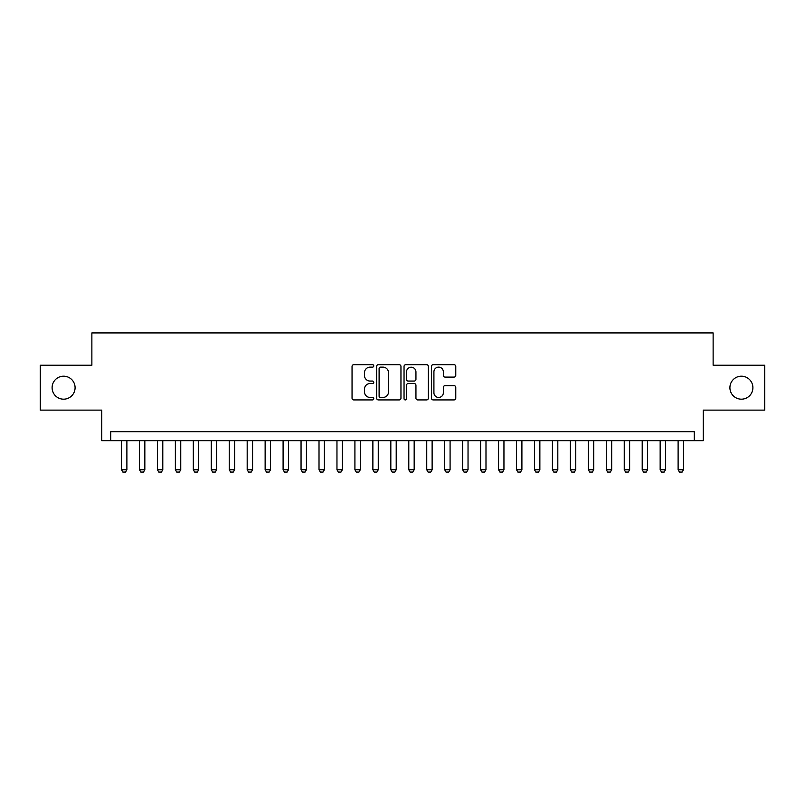 <?xml version="1.0" encoding="UTF-8"?>
<svg xmlns="http://www.w3.org/2000/svg" width="805" height="805" viewBox="0 0 805 805"><rect width="100%" height="100%" fill="white"/><g stroke="black" fill="none" stroke-linecap="round" stroke-linejoin="round"><path stroke-width="1.21" d="M373.772 365.913A1.238 1.238 0 0 0 372.534 364.675L353.808 364.675A1.761 1.761 0 0 0 352.047 366.436L352.047 398.163A1.761 1.761 0 0 0 353.808 399.924L372.534 399.924A1.238 1.238 0 0 0 373.772 398.686A1.238 1.238 0 0 0 372.534 397.459L370.119 397.459A5.635 5.635 0 0 1 364.474 391.814L364.474 389.177A5.635 5.635 0 0 1 370.119 383.532L372.534 383.532A1.238 1.238 0 0 0 373.772 382.305A1.238 1.238 0 0 0 372.534 381.067L370.119 381.067A5.635 5.635 0 0 1 364.474 375.422L364.474 372.785A5.635 5.635 0 0 1 370.119 367.14L372.534 367.14A1.238 1.238 0 0 0 373.772 365.913M729.914 387.688A11.491 11.491 0 0 0 741.405 399.179A11.491 11.491 0 0 0 752.896 387.688A11.491 11.491 0 0 0 741.405 376.197A11.491 11.491 0 0 0 729.914 387.688M52.104 387.688A11.491 11.491 0 0 0 63.595 399.179A11.491 11.491 0 0 0 75.086 387.688A11.491 11.491 0 0 0 63.595 376.197A11.491 11.491 0 0 0 52.104 387.688M454.01 377.102A1.761 1.761 0 0 0 455.771 375.341L455.771 366.436A1.761 1.761 0 0 0 454.01 364.675L433.211 364.675A1.761 1.761 0 0 0 431.45 366.436L431.45 398.163A1.761 1.761 0 0 0 433.211 399.924L454.01 399.924A1.761 1.761 0 0 0 455.771 398.163L455.771 387.406A1.761 1.761 0 0 0 454.01 385.645L445.105 385.645A1.761 1.761 0 0 0 443.344 387.406L443.344 392.739A4.719 4.719 0 0 1 438.634 397.459A4.719 4.719 0 0 1 433.915 392.739L433.915 371.86A4.719 4.719 0 0 1 438.634 367.14A4.719 4.719 0 0 1 443.344 371.86L443.344 375.341A1.761 1.761 0 0 0 445.105 377.102L454.01 377.102M694.272 440.657L703.248 440.657L703.248 410.127L764.75 410.127L764.75 365.239L713.129 365.239L713.129 332.928L91.871 332.928L91.871 365.239L40.25 365.239L40.25 410.127L101.752 410.127L101.752 440.657L694.272 440.657L694.272 431.681L110.728 431.681L110.728 440.657M400.96 366.436A1.761 1.761 0 0 0 399.2 364.675L378.4 364.675A1.761 1.761 0 0 0 376.639 366.436L376.639 398.163A1.761 1.761 0 0 0 378.4 399.924L399.2 399.924A1.761 1.761 0 0 0 400.96 398.163L400.96 366.436M405.8 364.675L426.6 364.675A1.761 1.761 0 0 1 428.361 366.436L428.361 398.163A1.761 1.761 0 0 1 426.6 399.924L417.704 399.924A1.761 1.761 0 0 1 415.944 398.163L415.944 385.293A1.761 1.761 0 0 0 414.173 383.532L408.276 383.532A1.761 1.761 0 0 0 406.505 385.293L406.505 398.686A1.238 1.238 0 0 1 405.277 399.924A1.238 1.238 0 0 1 404.04 398.686L404.04 366.436A1.761 1.761 0 0 1 405.8 364.675M380.332 367.14A1.238 1.238 0 0 0 379.105 368.378L379.105 396.221A1.238 1.238 0 0 0 380.332 397.459L382.888 397.459A5.635 5.635 0 0 0 388.533 391.814L388.533 372.785A5.635 5.635 0 0 0 382.888 367.14L380.332 367.14M415.944 371.95A4.719 4.719 0 0 0 411.224 367.231A4.719 4.719 0 0 0 406.505 371.95L406.505 379.306A1.761 1.761 0 0 0 408.276 381.067L414.173 381.067A1.761 1.761 0 0 0 415.944 379.306L415.944 371.95M121.495 440.657L121.495 469.748L126.888 469.748L126.888 440.657M126.888 469.748L125.54 472.072L122.843 472.072L121.495 469.748M139.456 440.657L139.456 469.748L144.84 469.748L144.84 440.657M144.84 469.748L143.491 472.072L140.805 472.072L139.456 469.748M157.408 440.657L157.408 469.748L162.791 469.748L162.791 440.657M162.791 469.748L161.453 472.072L158.756 472.072L157.408 469.748M175.369 440.657L175.369 469.748L180.753 469.748L180.753 440.657M180.753 469.748L179.404 472.072L176.708 472.072L175.369 469.748M193.321 440.657L193.321 469.748L198.704 469.748L198.704 440.657M198.704 469.748L197.356 472.072L194.669 472.072L193.321 469.748M211.272 440.657L211.272 469.748L216.666 469.748L216.666 440.657M216.666 469.748L215.317 472.072L212.621 472.072L211.272 469.748M229.234 440.657L229.234 469.748L234.617 469.748L234.617 440.657M234.617 469.748L233.269 472.072L230.572 472.072L229.234 469.748M247.185 440.657L247.185 469.748L252.569 469.748L252.569 440.657M252.569 469.748L251.23 472.072L248.534 472.072L247.185 469.748M265.137 440.657L265.137 469.748L270.53 469.748L270.53 440.657M270.53 469.748L269.182 472.072L266.485 472.072L265.137 469.748M283.098 440.657L283.098 469.748L288.482 469.748L288.482 440.657M288.482 469.748L287.133 472.072L284.447 472.072L283.098 469.748M301.05 440.657L301.05 469.748L306.443 469.748L306.443 440.657M306.443 469.748L305.095 472.072L302.398 472.072L301.05 469.748M319.011 440.657L319.011 469.748L324.395 469.748L324.395 440.657M324.395 469.748L323.047 472.072L320.35 472.072L319.011 469.748M336.963 440.657L336.963 469.748L342.346 469.748L342.346 440.657M342.346 469.748L340.998 472.072L338.311 472.072L336.963 469.748M354.914 440.657L354.914 469.748L360.308 469.748L360.308 440.657M360.308 469.748L358.96 472.072L356.263 472.072L354.914 469.748M372.876 440.657L372.876 469.748L378.259 469.748L378.259 440.657M378.259 469.748L376.911 472.072L374.224 472.072L372.876 469.748M390.827 440.657L390.827 469.748L396.211 469.748L396.211 440.657M396.211 469.748L394.873 472.072L392.176 472.072L390.827 469.748M408.789 440.657L408.789 469.748L414.173 469.748L414.173 440.657M414.173 469.748L412.824 472.072L410.127 472.072L408.789 469.748M426.741 440.657L426.741 469.748L432.124 469.748L432.124 440.657M432.124 469.748L430.776 472.072L428.089 472.072L426.741 469.748M444.692 440.657L444.692 469.748L450.086 469.748L450.086 440.657M450.086 469.748L448.737 472.072L446.04 472.072L444.692 469.748M462.654 440.657L462.654 469.748L468.037 469.748L468.037 440.657M468.037 469.748L466.689 472.072L464.002 472.072L462.654 469.748M480.605 440.657L480.605 469.748L485.989 469.748L485.989 440.657M485.989 469.748L484.65 472.072L481.954 472.072L480.605 469.748M498.557 440.657L498.557 469.748L503.95 469.748L503.95 440.657M503.95 469.748L502.602 472.072L499.905 472.072L498.557 469.748M516.518 440.657L516.518 469.748L521.902 469.748L521.902 440.657M521.902 469.748L520.553 472.072L517.867 472.072L516.518 469.748M534.47 440.657L534.47 469.748L539.863 469.748L539.863 440.657M539.863 469.748L538.515 472.072L535.818 472.072L534.47 469.748M552.431 440.657L552.431 469.748L557.815 469.748L557.815 440.657M557.815 469.748L556.466 472.072L553.77 472.072L552.431 469.748M570.383 440.657L570.383 469.748L575.766 469.748L575.766 440.657M575.766 469.748L574.428 472.072L571.731 472.072L570.383 469.748M588.334 440.657L588.334 469.748L593.728 469.748L593.728 440.657M593.728 469.748L592.379 472.072L589.683 472.072L588.334 469.748M606.296 440.657L606.296 469.748L611.679 469.748L611.679 440.657M611.679 469.748L610.331 472.072L607.644 472.072L606.296 469.748M624.247 440.657L624.247 469.748L629.631 469.748L629.631 440.657M629.631 469.748L628.292 472.072L625.596 472.072L624.247 469.748M642.209 440.657L642.209 469.748L647.592 469.748L647.592 440.657M647.592 469.748L646.244 472.072L643.547 472.072L642.209 469.748M660.16 440.657L660.16 469.748L665.544 469.748L665.544 440.657M665.544 469.748L664.195 472.072L661.509 472.072L660.16 469.748M678.112 440.657L678.112 469.748L683.505 469.748L683.505 440.657M683.505 469.748L682.157 472.072L679.46 472.072L678.112 469.748"/></g></svg>
